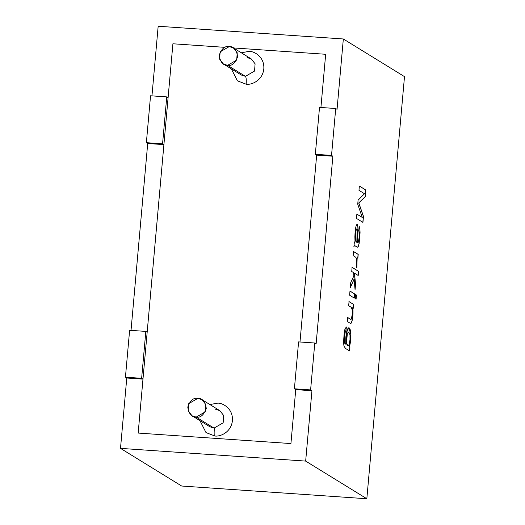 <?xml version="1.0" encoding="UTF-8"?>
<svg xmlns="http://www.w3.org/2000/svg" width="525" height="525" viewBox="0 0 525 525"><rect width="100%" height="100%" fill="white"/><g stroke="black" fill="none" stroke-linecap="round" stroke-linejoin="round"><path stroke-width="0.79" d="M172.909 43.778L224.89 47.348L172.909 43.778L138.167 433.066L290.929 443.566L295.739 389.622L290.929 443.566L138.167 433.066L172.909 43.778L168.092 97.716L166.753 96.889L150.55 95.78L146.37 142.682L150.55 95.78L166.753 96.889L162.566 143.791L166.753 96.889L168.092 97.716L172.909 43.778L224.89 47.348L172.909 43.778M233.428 47.939L325.671 54.278L233.428 47.939L325.671 54.278L320.919 107.487L325.671 54.278L233.428 47.939M299.992 341.998L316.667 155.118L299.992 341.998L316.667 155.118L315.328 154.291L319.515 107.389L315.328 154.291L331.531 155.407L332.87 156.227L316.129 343.836L314.79 343.009L298.587 341.9L294.4 388.802L310.603 389.911L314.79 343.009L310.603 389.911L311.942 390.738L305.662 461.094L120.501 448.37L181.663 486.025L366.831 498.75L305.662 461.094L366.831 498.75L404.499 76.63L343.337 38.975L337.057 109.325L335.718 108.504L331.531 155.407L335.718 108.504L319.515 107.389L335.718 108.504L337.057 109.325L343.337 38.975L404.499 76.63L366.831 498.75L181.663 486.025L120.501 448.37L126.774 378.013L125.436 377.193L141.638 378.302L145.825 331.4L129.623 330.291L125.436 377.193L129.623 330.291L145.825 331.4L141.638 378.302L142.977 379.129L138.167 433.066L290.929 443.566L295.739 389.622L294.4 388.802L298.587 341.9L314.79 343.009L316.129 343.836L332.87 156.227L331.531 155.407L315.328 154.291L316.667 155.118L332.87 156.227L316.667 155.118L299.992 341.998M214.758 435.967L205.99 432.574L199.966 420.663L205.99 432.574L214.758 435.967C219.437 436.958 231.118 432.803 232.424 420.669C233.284 408.502 222.482 402.806 217.685 403.141C222.482 402.806 233.284 408.502 232.424 420.669C231.118 432.803 219.437 436.958 214.758 435.967C215.047 431.675 214.81 429.056 214.043 428.111L223.151 422.828L223.702 415.557L219.844 410.668L223.702 415.557L223.151 422.828L214.043 428.111L196.186 417.113L192.058 415.793L188.199 410.904L188.751 403.633L197.859 398.357L201.987 399.676L205.839 404.565L205.295 411.836L196.186 417.113L214.043 428.111L209.915 426.792L214.043 428.111C214.81 429.056 215.047 431.675 214.758 435.967M209.895 404.545L217.685 403.141L209.895 404.545M246.146 84.203L237.385 80.811L231.361 68.9L237.385 80.811L246.146 84.203C250.832 85.188 262.513 81.034 263.819 68.9C264.679 56.733 253.877 51.037 249.08 51.371C253.877 51.037 264.679 56.733 263.819 68.9C262.513 81.034 250.832 85.188 246.146 84.203C246.442 79.912 246.205 77.287 245.438 76.342L254.546 71.065L255.098 63.794L251.239 58.905L255.098 63.794L254.546 71.065L245.438 76.342L227.581 65.349L223.453 64.03L219.594 59.135L220.146 51.87L229.254 46.587L233.382 47.906L237.234 52.802L236.69 60.067L227.581 65.349L245.438 76.342L241.31 75.022L245.438 76.342C246.205 77.287 246.442 79.912 246.146 84.203M241.29 52.776L249.08 51.371L241.29 52.776M227.581 65.349C231.906 66.183 235.272 63.269 237.674 56.602C236.486 49.691 233.677 46.358 229.254 46.587C224.923 45.754 221.557 48.667 219.161 55.335C220.349 62.245 223.158 65.579 227.581 65.349M196.186 417.113C200.517 417.946 203.877 415.032 206.279 408.371C205.091 401.461 202.282 398.121 197.859 398.357C193.528 397.517 190.162 400.437 187.766 407.098C188.954 414.008 191.763 417.349 196.186 417.113M247.111 57.586L251.239 58.905L233.382 47.906M215.716 409.349L219.844 410.668L201.987 399.676M346.375 326.983L345.004 328.886C343.862 333.368 343.245 344.078 344.092 346.329L345.535 348.456L349.591 350.956L345.535 348.456L344.092 346.329C343.245 344.078 343.862 333.368 345.004 328.886L346.375 326.983L345.909 330.947L345.253 332.043C344.348 337.26 344.229 341.033 344.892 343.363L345.877 344.282C345.522 338.343 345.988 333.447 347.281 329.595C349.112 326.163 350.306 327.672 350.871 334.123C350.976 339.13 350.464 343.376 349.348 346.848L349.926 347.202L349.591 350.956L349.926 347.202L349.348 346.848C350.464 343.376 350.976 339.13 350.871 334.123L348.863 327.705L346.467 332.581L345.877 344.282L344.892 343.363C344.229 341.033 344.348 337.26 345.253 332.043L345.909 330.947L346.119 326.878M348.672 305.747L349.046 301.586L353.738 304.474L353.404 308.228L352.734 307.814C353.207 311.24 353.062 315.348 352.288 320.132L350.936 323.617L347.261 321.595L347.629 317.454L350.483 319.213L351.258 319.167L352.203 314.836L352.288 310.019L351.238 307.322L348.672 305.747L351.238 307.322L352.288 310.019L352.203 314.836L351.258 319.167L350.483 319.213L347.629 317.454L347.261 321.595L350.936 323.617L352.288 320.132C353.062 315.348 353.207 311.24 352.734 307.814L353.404 308.228L353.738 304.474L349.046 301.586L348.672 305.747M349.611 295.207L349.985 291.053L354.677 293.941L354.303 298.102L349.611 295.207L354.303 298.102L354.677 293.941L349.985 291.053L349.611 295.207M355.176 298.64L355.55 294.479L356.455 295.037L356.088 299.197L355.176 298.64L356.088 299.197L356.455 295.037L355.55 294.479L355.176 298.64M351.73 271.497L352.098 267.356L358.575 271.346L358.201 275.481L354.513 273.21L355.537 284.287L355.058 289.688L354.152 279.208L350.28 287.752L350.739 282.594L353.87 275.914L353.587 272.639L351.73 271.497L353.587 272.639L353.87 275.914L350.739 282.594L350.28 287.752L354.152 279.208L355.058 289.688L355.537 284.287L354.513 273.21L358.201 275.481L358.575 271.346L352.098 267.356L351.73 271.497M353.148 255.623L353.515 251.488L358.208 254.376L357.873 258.129L357.158 257.69L356.862 267.665L356.258 265.722L356.764 260.236L356.468 258.412L355.602 257.138L353.148 255.623L355.602 257.138L356.468 258.412L356.764 260.236L356.258 265.722L356.862 267.665L357.158 257.69L357.873 258.129L358.208 254.376L353.515 251.488L353.148 255.623M354.349 242.13L355.025 241.585L354.88 236.827C355.012 232.175 355.405 228.598 356.068 226.085C356.724 224.044 357.295 223.919 357.788 225.711L358.043 231.335L357.44 242.767L358.431 242.137L359.12 237.556L359.317 233.067L358.811 230.567L359.277 226.537L359.92 228.861L360.065 232.838L359.133 243.548L357.86 247.203L354.624 245.707L353.975 246.376L354.349 242.13L353.975 246.376L354.742 245.7L357.86 247.203L359.133 243.548L360.065 232.838L359.92 228.861L359.277 226.537L358.811 230.567L359.317 233.067L359.12 237.556L358.431 242.137L357.44 242.767L358.05 228.165L357.788 225.711L357.066 224.457L356.068 226.085C355.405 228.598 355.012 232.175 354.88 236.827L355.025 241.585L354.349 242.13M358.975 190.339L359.356 186.021L365.833 190.004L365.236 196.718L358.831 202.985L363.477 216.412L362.939 222.397L356.468 218.413L356.856 214.095L362.27 217.429L357.735 204.192L358.096 200.15L364.488 193.732L358.975 190.339L364.488 193.732L358.096 200.15L357.735 204.192L362.27 217.429L356.856 214.095L356.468 218.413L362.939 222.397L363.477 216.412L358.831 202.985L365.236 196.718L365.833 190.004L359.356 186.021L358.975 190.339M131.027 330.382L147.709 143.502L146.37 142.682L162.566 143.791L163.905 144.618L147.164 332.227L145.825 331.4L147.164 332.227L163.905 144.618L147.709 143.502L131.027 330.382M151.955 95.878L158.169 26.25L343.337 38.975L158.169 26.25L151.955 95.878M320.919 107.487L325.671 54.278L320.919 107.487M359.244 186.007L365.833 190.004L365.236 196.718L358.713 202.978L363.477 216.412L362.827 222.39L363.359 216.398L358.713 202.978L365.118 196.711L365.715 189.998L359.244 186.007M356.738 214.088L362.27 217.429L356.738 214.088M357.007 224.457L357.669 225.704L357.932 228.158L357.328 242.76L357.761 242.97L357.328 242.76L357.932 228.158L357.669 225.704L357.007 224.457M359.166 226.531L359.802 228.854L359.953 232.831L359.015 243.541L358.404 246.238L357.669 247.216L358.404 246.238L359.015 243.541L359.953 232.831L359.802 228.854L359.166 226.531M354.683 245.693L353.857 246.369L354.624 245.687M356.823 242.34L355.786 241.034C355.294 237.661 355.432 233.947 356.212 229.898L356.094 229.884C355.32 233.94 355.176 237.648 355.668 241.021L356.823 242.34L355.668 241.021C355.176 237.648 355.32 233.94 356.094 229.884L356.77 228.926L357.295 231.564L356.823 242.34L357.184 229.753C356.921 228.598 356.6 228.644 356.212 229.898C355.432 233.947 355.294 237.661 355.786 241.034L356.823 242.34M356.711 228.933L356.094 229.884L356.711 228.933M353.397 251.482L358.208 254.376L357.755 258.123L358.089 254.369L353.397 251.482M357.039 257.683L356.744 267.658L357.039 257.683M351.986 267.35L358.575 271.346L358.089 275.474L358.457 271.333L351.986 267.35M354.395 273.197L355.537 284.287L354.998 289.026L355.425 284.281L354.395 273.197M354.034 279.202L350.162 287.739L354.034 279.202M355.432 294.466L356.455 295.037L355.97 299.191L356.344 295.03L355.432 294.466M349.867 291.04L354.677 293.941L354.191 298.088L354.559 293.928L349.867 291.04M348.928 301.58L353.738 304.474L353.286 308.221L353.62 304.467L348.928 301.58M352.616 307.808L352.616 307.808C353.095 311.233 352.944 315.341 352.17 320.125L351.52 322.685L350.726 323.636L351.52 322.685L352.17 320.125C352.944 315.341 353.095 311.233 352.616 307.808M351.258 319.167L350.483 319.213M350.372 319.207L347.511 317.448L350.372 319.207L351.14 319.161M346.257 326.977L345.909 330.947L345.142 332.036C344.236 337.253 344.111 341.027 344.774 343.357L345.877 344.282L344.774 343.357C344.111 341.027 344.236 337.253 345.142 332.036L345.791 330.934L346.257 326.977M348.803 327.705L350.759 334.11C350.858 339.124 350.346 343.363 349.23 346.841L349.926 347.202L349.473 350.943L349.808 347.196L349.23 346.841C350.346 343.363 350.858 339.124 350.759 334.11L348.803 327.705M348.882 332.128L349.985 334.884L349.991 339.898L349.112 344.512L347.983 345.844L346.5 342.943L347.366 333.25L348.882 332.128L347.366 333.25L346.5 342.943C347.104 346.1 347.977 346.618 349.112 344.512L349.991 339.898L349.985 334.884L348.882 332.128L348.423 331.984M348.764 332.122L347.248 333.237L346.382 342.937L347.865 345.837L346.382 342.937L347.248 333.237L348.764 332.122M294.4 388.802L295.739 389.622L311.942 390.738L310.603 389.911L294.4 388.802M295.739 389.622L290.929 443.566L138.167 433.066L142.977 379.129L126.774 378.013L120.501 448.37L305.662 461.094L311.942 390.738L295.739 389.622M141.638 378.302L125.436 377.193L126.774 378.013L142.977 379.129L141.638 378.302M163.905 144.618L162.566 143.791L146.37 142.682L147.709 143.502L163.905 144.618M223.453 64.03L241.31 75.022M192.058 415.793L209.915 426.792"/></g></svg>
